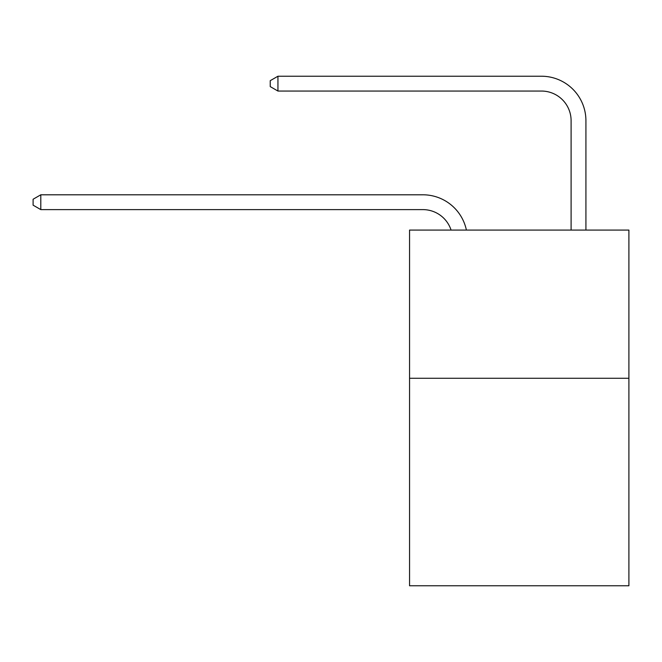 <?xml version="1.0" encoding="UTF-8"?>
<svg xmlns="http://www.w3.org/2000/svg" width="662" height="662" viewBox="0 0 662 662"><rect width="100%" height="100%" fill="white"/><g stroke="black" fill="none" stroke-linecap="round" stroke-linejoin="round"><path stroke-width="0.99" d="M628.9 378.275L628.9 585.771L409.555 585.771L409.555 230.07L628.9 230.07L628.9 378.275L409.555 378.275M451.07 230.07A29.641 29.641 0 0 0 422.886 209.614A29.641 29.641 0 0 1 451.07 230.07A29.641 29.641 0 0 0 422.886 209.614A29.641 29.641 0 0 1 451.07 230.07A29.641 29.641 0 0 0 422.886 209.614A29.641 29.641 0 0 1 451.07 230.07A29.641 29.641 0 0 0 422.886 209.614A29.641 29.641 0 0 1 451.07 230.07A29.641 29.641 0 0 0 422.886 209.614A29.641 29.641 0 0 1 451.07 230.07A29.641 29.641 0 0 0 422.886 209.614A29.641 29.641 0 0 1 451.07 230.07A29.641 29.641 0 0 0 422.886 209.614A29.641 29.641 0 0 1 451.07 230.07A29.641 29.641 0 0 0 422.886 209.614A29.641 29.641 0 0 1 451.07 230.07A29.641 29.641 0 0 0 422.886 209.614A29.641 29.641 0 0 1 451.07 230.07A29.641 29.641 0 0 0 422.886 209.614A29.641 29.641 0 0 1 451.07 230.07A29.641 29.641 0 0 0 422.886 209.614A29.641 29.641 0 0 1 451.07 230.07A29.641 29.641 0 0 0 422.886 209.614A29.641 29.641 0 0 1 451.07 230.07A29.641 29.641 0 0 0 422.886 209.614A29.641 29.641 0 0 1 451.07 230.07A29.641 29.641 0 0 0 422.886 209.614A29.641 29.641 0 0 1 451.07 230.07A29.641 29.641 0 0 0 422.886 209.614A29.641 29.641 0 0 1 451.07 230.07A29.641 29.641 0 0 0 422.886 209.614A29.641 29.641 0 0 1 451.07 230.07A29.641 29.641 0 0 0 422.886 209.614A29.641 29.641 0 0 1 451.07 230.07A29.641 29.641 0 0 0 422.886 209.614A29.641 29.641 0 0 1 451.07 230.07A29.641 29.641 -7.7 0 0 422.886 209.614L40.804 209.614L33.1 205.17L33.1 199.245L40.804 194.793L422.886 194.793A44.462 44.462 0 0 1 466.396 230.07M571.099 230.07L571.099 120.691A29.641 29.641 0 0 0 541.458 91.05L277.941 91.05L270.237 86.606L270.237 80.673L277.941 76.229L541.458 76.229A44.462 44.462 0 0 1 585.92 120.691L585.92 230.07M40.804 194.793L422.886 194.793L40.804 194.793L422.886 194.793L40.804 194.793L422.886 194.793L40.804 194.793L422.886 194.793L40.804 194.793L422.886 194.793L40.804 194.793L422.886 194.793L40.804 194.793L422.886 194.793L40.804 194.793L422.886 194.793L40.804 194.793L422.886 194.793L40.804 194.793L422.886 194.793L40.804 194.793L422.886 194.793L40.804 194.793L422.886 194.793L40.804 194.793L422.886 194.793L40.804 194.793L422.886 194.793L40.804 194.793L422.886 194.793L40.804 194.793L422.886 194.793L40.804 194.793L422.886 194.793L40.804 194.793L422.886 194.793L40.804 194.793L40.804 209.614M571.099 120.691A29.641 29.641 0 0 0 541.458 91.05A29.641 29.641 0 0 1 571.099 120.691A29.641 29.641 0 0 0 541.458 91.05A29.641 29.641 0 0 1 571.099 120.691A29.641 29.641 0 0 0 541.458 91.05A29.641 29.641 0 0 1 571.099 120.691A29.641 29.641 0 0 0 541.458 91.05A29.641 29.641 0 0 1 571.099 120.691A29.641 29.641 0 0 0 541.458 91.05A29.641 29.641 0 0 1 571.099 120.691A29.641 29.641 0 0 0 541.458 91.05A29.641 29.641 0 0 1 571.099 120.691A29.641 29.641 0 0 0 541.458 91.05A29.641 29.641 0 0 1 571.099 120.691A29.641 29.641 0 0 0 541.458 91.05A29.641 29.641 0 0 1 571.099 120.691A29.641 29.641 0 0 0 541.458 91.05A29.641 29.641 0 0 1 571.099 120.691A29.641 29.641 0 0 0 541.458 91.05A29.641 29.641 0 0 1 571.099 120.691A29.641 29.641 0 0 0 541.458 91.05A29.641 29.641 0 0 1 571.099 120.691A29.641 29.641 0 0 0 541.458 91.05A29.641 29.641 0 0 1 571.099 120.691A29.641 29.641 0 0 0 541.458 91.05A29.641 29.641 0 0 1 571.099 120.691A29.641 29.641 0 0 0 541.458 91.05A29.641 29.641 0 0 1 571.099 120.691A29.641 29.641 0 0 0 541.458 91.05A29.641 29.641 0 0 1 571.099 120.691A29.641 29.641 0 0 0 541.458 91.05A29.641 29.641 0 0 1 571.099 120.691A29.641 29.641 0 0 0 541.458 91.05A29.641 29.641 0 0 1 571.099 120.691A29.641 29.641 0 0 0 541.458 91.05A29.641 29.641 0 0 1 571.099 120.691M277.941 76.229L541.458 76.229L277.941 76.229L541.458 76.229L277.941 76.229L541.458 76.229L277.941 76.229L541.458 76.229L277.941 76.229L541.458 76.229L277.941 76.229L541.458 76.229L277.941 76.229L541.458 76.229L277.941 76.229L541.458 76.229L277.941 76.229L541.458 76.229L277.941 76.229L541.458 76.229L277.941 76.229L541.458 76.229L277.941 76.229L541.458 76.229L277.941 76.229L541.458 76.229L277.941 76.229L541.458 76.229L277.941 76.229L541.458 76.229L277.941 76.229L541.458 76.229L277.941 76.229L541.458 76.229L277.941 76.229L541.458 76.229L277.941 76.229L277.941 91.05"/></g></svg>
